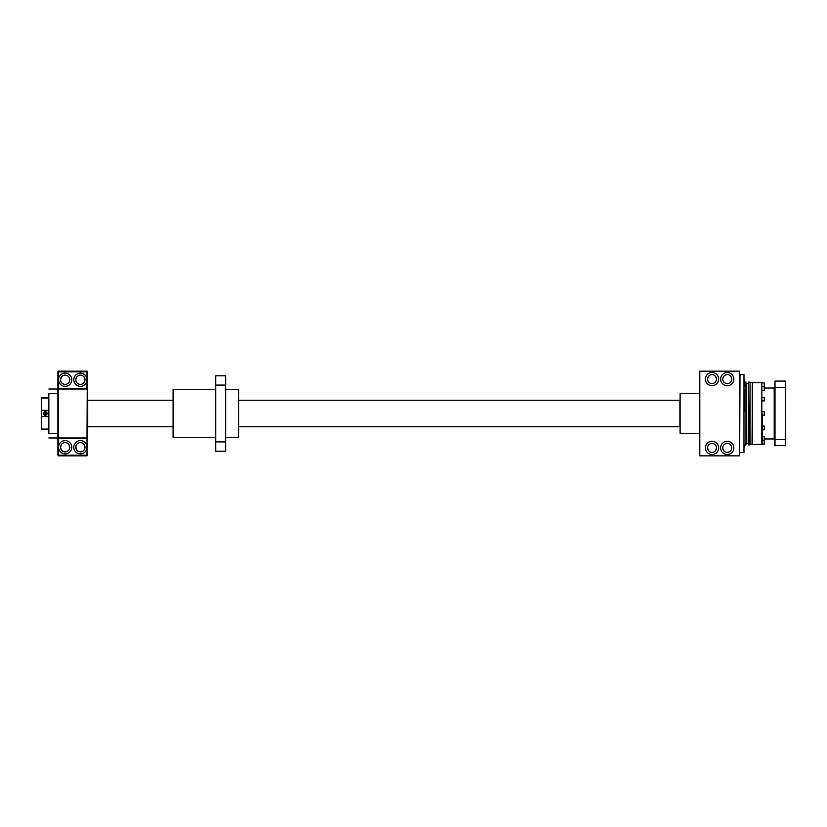 <?xml version="1.0" encoding="UTF-8"?>
<svg xmlns="http://www.w3.org/2000/svg" width="827" height="827" viewBox="0 0 827 827"><rect width="100%" height="100%" fill="white"/><g stroke="black" fill="none" stroke-linecap="round" stroke-linejoin="round"><path stroke-width="1.24" d="M48.524 433.617L48.524 393.383M57.89 437.648L57.559 433.73L48.855 433.73L48.855 393.27L57.559 393.27L57.559 389.021L48.855 389.021M57.559 437.979L48.855 437.979M57.89 433.617L57.89 393.383M47.335 413.583C45.94 416.167 44.596 416.136 43.304 413.5C44.648 410.843 45.992 410.843 47.335 413.5L47.335 413.583M46.974 413.562C45.826 415.64 44.73 415.619 43.666 413.5C44.772 411.36 45.867 411.36 46.974 413.5L46.498 414.668M48.524 397.622L43.759 397.673M45.795 397.746L46.622 397.704M48.524 429.068L41.681 429.068L41.681 410.347L41.35 428.758M43.8 414.141L44.224 414.74L43.666 413.5L44.182 412.291M43.717 413.097L43.707 413.851M48.524 410.347L41.681 410.347L41.681 397.622L43.304 397.622M41.681 397.622L41.35 410.512M43.986 414.472L44.007 412.487M44.265 414.772L44.307 412.197M41.35 398.242L48.524 397.932M48.524 416.653L41.35 416.488M44.73 411.96L44.679 415.02M44.224 414.74L44.803 415.071L44.224 414.74M45.795 415.082L44.803 415.071M44.968 415.113L45.009 411.877M45.247 415.154L45.299 411.846M46.705 412.59L46.674 414.451M45.723 411.898L45.671 415.113M46.25 414.875L46.291 412.156M45.961 415.03L46.002 411.991M85.016 447.242C83.196 451.955 83.196 451.955 85.016 447.242L84.22 444.647L84.954 446.497L84.664 449.009M85.016 379.758C83.196 384.462 83.196 384.462 85.016 379.758L84.22 377.164L84.954 379.014L84.664 381.526M87.331 455.512L87.662 389.021L87 388.359L87 379.758A6.616 6.616 0 0 0 80.384 373.142A6.616 6.616 0 0 0 73.768 379.758A6.616 6.616 0 0 0 80.384 386.374A6.616 6.616 0 0 0 87 379.758L87 371.819L87.662 371.819L87 371.158L58.552 371.158L57.89 371.819L57.89 389.021L58.552 388.359L58.552 379.758A6.616 6.616 0 0 0 65.168 386.374A6.616 6.616 0 0 0 71.784 379.758A6.616 6.616 0 0 0 65.168 373.142A6.616 6.616 0 0 0 58.552 379.758L58.552 371.819L87 371.819L87 371.158M65.168 440.626A6.616 6.616 0 0 0 58.552 447.242A6.616 6.616 0 0 0 65.168 453.858A6.616 6.616 0 0 0 71.784 447.242A6.616 6.616 0 0 0 65.168 440.626M87 455.842L58.552 455.842L58.552 438.641L87 438.641L87 437.979L58.552 437.979L58.552 389.021L57.89 389.021L57.89 455.181L87 455.181L87 447.242A6.616 6.616 0 0 0 80.384 440.626A6.616 6.616 0 0 0 73.768 447.242A6.616 6.616 0 0 0 80.384 453.858A6.616 6.616 0 0 0 87 447.242L87 438.641L87.662 437.979L87 437.979L87.331 371.488M76.549 444.647L75.753 447.242L77.19 450.591M76.105 449.009L75.753 447.242M80.384 451.873A4.631 4.631 0 0 1 75.753 447.242A4.631 4.631 0 0 1 80.384 442.61A4.631 4.631 0 0 1 85.016 447.242A4.631 4.631 0 0 1 80.384 451.873M61.332 444.647L60.536 447.242C62.366 451.955 62.366 451.955 60.536 447.242L61.022 449.309M65.168 451.873A4.631 4.631 0 0 1 60.536 447.242A4.631 4.631 0 0 1 65.168 442.61A4.631 4.631 0 0 1 69.799 447.242A4.631 4.631 0 0 1 65.168 451.873M61.332 377.164L60.536 379.758C62.366 384.462 62.366 384.462 60.536 379.758L61.022 381.826M65.168 384.39A4.631 4.631 0 0 1 60.536 379.758A4.631 4.631 0 0 1 65.168 375.127A4.631 4.631 0 0 1 69.799 379.758A4.631 4.631 0 0 1 65.168 384.39M76.549 377.164L75.753 379.758C77.583 384.462 77.583 384.462 75.753 379.758L76.105 381.526M76.239 381.826L76.88 382.777M75.753 379.758L75.815 379.014L75.753 379.758M76.87 376.74L77.521 376.12M76.549 382.353L75.991 381.206M80.384 384.39A4.631 4.631 0 0 1 75.753 379.758A4.631 4.631 0 0 1 80.384 375.127A4.631 4.631 0 0 1 85.016 379.758A4.631 4.631 0 0 1 80.384 384.39M69.788 446.869L69.189 444.947M69.664 446.135L68.341 443.872M69.003 444.657L69.571 445.794M69.799 379.758C67.979 384.462 67.979 384.462 69.799 379.758C67.979 375.044 67.979 375.044 69.799 379.758L69.737 379.004M69.664 378.652L69.003 377.164M87 388.359L58.552 388.359L58.552 389.021L87 389.021L87 388.359M83.351 450.808L83.899 450.27M83.341 450.808L84.53 449.309M84.22 449.836L84.788 448.689M83.351 383.315L83.899 382.777M83.341 383.325L84.53 381.826M84.22 382.353L84.788 381.206M58.552 438.641L57.89 437.979L58.552 438.641M69.799 447.242C67.979 451.955 67.979 451.955 69.799 447.242L69.571 448.689M69.003 449.836L69.313 449.309M69.737 447.986L69.799 447.324M69.003 382.353L69.313 381.826M215.775 437.648L173.091 437.648L173.091 389.352L215.775 389.352M225.699 385.103L215.775 385.103L215.775 375.789L225.699 375.789L225.699 441.897L215.775 441.897L215.775 451.211L225.699 451.211L225.699 441.897M225.699 437.648L238.6 437.648L238.6 389.352L225.699 389.352M215.775 385.103L215.775 441.897M238.6 400.268L679.887 400.268L679.887 426.732L238.6 426.732M173.091 400.268L87.724 400.268L87.724 426.732L173.091 426.732M715.293 450.953L716.482 448.172L715.293 450.953M707.571 448.172L708.76 450.953L707.571 448.172M716.482 378.828L715.293 376.047L716.482 378.828M708.76 376.047L707.571 378.828L708.729 376.078M718.642 447.903A6.616 6.616 0 0 0 712.026 441.287A6.616 6.616 0 0 0 705.41 447.903A6.616 6.616 0 0 0 712.026 454.519A6.616 6.616 0 0 0 718.642 447.903M733.859 447.903A6.616 6.616 0 0 0 727.243 441.287A6.616 6.616 0 0 0 720.627 447.903A6.616 6.616 0 0 0 727.243 454.519A6.616 6.616 0 0 0 733.859 447.903M718.642 379.097A6.616 6.616 0 0 0 712.026 372.481A6.616 6.616 0 0 0 705.41 379.097A6.616 6.616 0 0 0 712.026 385.713A6.616 6.616 0 0 0 718.642 379.097M733.859 379.097A6.616 6.616 0 0 0 727.243 372.481A6.616 6.616 0 0 0 720.627 379.097A6.616 6.616 0 0 0 727.243 385.713A6.616 6.616 0 0 0 733.859 379.097M722.777 379.097A4.466 4.466 0 0 1 727.243 374.631A4.466 4.466 0 0 1 731.709 379.097A4.466 4.466 0 0 1 727.243 383.563A4.466 4.466 0 0 1 722.777 379.097M707.561 379.097A4.466 4.466 0 0 1 712.026 374.631A4.466 4.466 0 0 1 716.492 379.097A4.466 4.466 0 0 1 712.026 383.563A4.466 4.466 0 0 1 707.561 379.097M722.777 447.903A4.466 4.466 0 0 1 727.243 443.437A4.466 4.466 0 0 1 731.709 447.903A4.466 4.466 0 0 1 727.243 452.369A4.466 4.466 0 0 1 722.777 447.903M707.561 447.903A4.466 4.466 0 0 1 712.026 443.437A4.466 4.466 0 0 1 716.492 447.903A4.466 4.466 0 0 1 712.026 452.369A4.466 4.466 0 0 1 707.561 447.903M699.787 455.842L739.483 455.842L739.483 371.158L699.787 371.158L699.787 455.842M752.239 385.847L752.239 412.373L752.239 385.847M744.3 382.074L745.954 382.074L745.954 444.926L744.3 444.926L744.3 447.738M739.669 413.335L739.669 374.796L739.669 413.335M739.669 379.262L739.669 386.178M752.043 382.57L750.089 382.57L750.089 444.43L752.436 444.43L752.436 382.57L752.043 444.43M750.089 382.57L749.593 444.926L748.497 444.926L748.497 382.074L749.593 382.074M748.166 383.397L746.285 383.397L746.285 443.603L748.166 443.603L748.497 383.066M744.3 393.311L744.3 411.681M739.669 415.319L739.669 437.183M744.3 389.817L744.3 404.124M744.3 379.262L744.3 386.809M739.669 451.377L739.669 447.738L739.669 451.377M740 452.534L743.969 452.534L743.969 374.466L740 374.466L739.669 452.204M739.669 389.817L739.669 411.681M739.669 440.822L739.483 443.272M752.239 429.017L752.239 437.297L752.239 429.017M752.239 439.55L752.239 441.153L752.239 439.55M739.669 443.272L739.669 447.738M762.163 444.264L762.163 413.696M752.436 382.57L761.832 382.57L761.832 444.43L752.436 444.43M764.479 388.039L774.206 388.028L774.206 438.972L764.479 438.961M762.494 415.485L762.494 425.905M762.163 427.89L762.494 436.439M762.163 438.424L762.494 440.409M762.494 444.099L764.282 444.099L764.282 440.46L762.494 440.46M764.282 444.099L764.282 440.46M762.494 440.243L764.282 440.243L764.282 436.604L762.494 436.604M764.282 440.243L764.282 436.604M762.494 429.709L764.282 429.709L764.282 426.07L762.494 426.07M764.282 429.709L764.282 426.07M762.494 415.319L764.282 415.319L764.282 411.681L762.494 411.681M764.282 415.319L764.282 411.681M762.494 400.93L764.282 400.93L764.282 397.291L762.494 397.291M764.282 400.93L764.282 397.291M762.494 390.396L764.282 390.396L764.282 386.757L762.494 386.757M764.282 390.396L764.282 386.757M762.494 386.54L764.282 386.54L764.282 382.901L762.494 382.901M764.282 386.54L764.282 382.901M774.734 439.302L774.734 387.698M785.65 439.602L785.381 381.082L785.65 445.66L774.734 445.66L775.002 381.082L775.002 445.918M774.734 439.602L785.381 439.695L785.381 445.918M774.734 387.398L785.65 387.398M785.381 381.082L775.002 381.082M699.787 393.652L680.114 393.652L680.114 433.348L699.787 433.348M41.681 429.378L48.524 429.378"/></g></svg>
